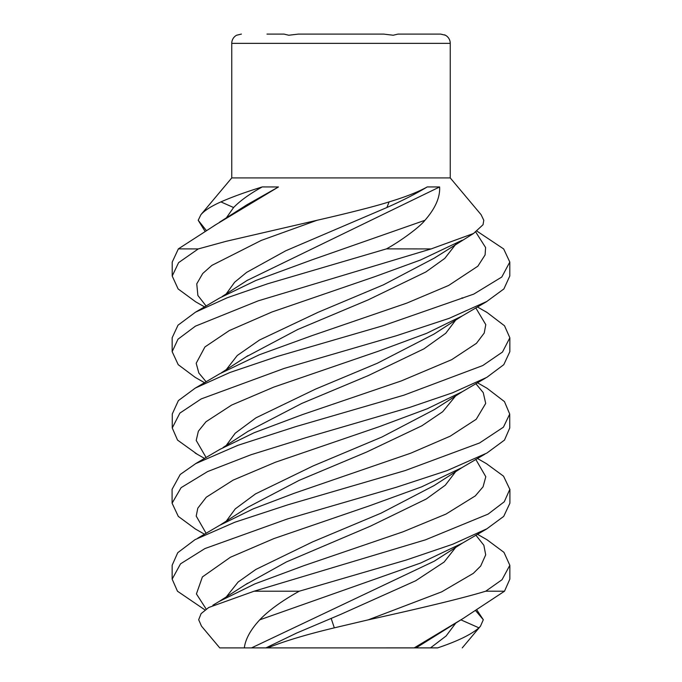 <?xml version="1.0" encoding="UTF-8"?>
<svg xmlns="http://www.w3.org/2000/svg" width="682" height="682" viewBox="0 0 682 682"><rect width="100%" height="100%" fill="white"/><g stroke="black" fill="none" stroke-linecap="round" stroke-linejoin="round"><path stroke-width="1.02" d="M241.411 34.1L236.577 35.234A9.258 9.258 0 0 0 231.752 43.358L231.752 177.925L450.248 177.925L450.248 43.358A9.258 9.258 0 0 0 445.423 35.234L440.649 34.1L397.99 34.1L393.216 35.234L383.642 34.1L298.358 34.1L288.784 35.234L284.01 34.1L266.977 34.1M231.752 177.925L200.917 214.677L198.206 220.286L205.018 231.266M247.191 280.413L439.617 186.962L427.247 186.928C418.322 191.906 405.602 196.893 389.107 201.898C371.971 207.345 340.079 215.018 317.028 220.286L226.143 241.309L198.24 248.93L178.36 248.879L216.339 224.361L278.461 186.962L262.246 186.928C246.1 191.906 232.323 196.893 220.917 201.898C211.335 206.143 204.668 210.406 200.917 214.668L200.917 214.677M439.617 186.962C440.205 197.311 435.312 208.419 424.937 220.303L311.427 260.047L255.938 280.447L219.74 297.957M450.248 177.925L481.083 214.677L483.794 220.286L483.027 224.745L473.538 233.483L431.118 248.93L386.472 248.879C399.132 241.982 419.336 227.592 424.937 220.303M455.891 395.62L442.703 411.715L421.894 425.781L366.643 452.038L299.108 480.384L247.796 507.297L219.817 525.259L253.167 508.874L294.215 493.274L410.726 453.198L450.163 436.199L476.224 419.277L485.703 403.429L483.248 392.636L475.84 383.659M226.049 521.432L235.256 508.891L255.46 493.93L313.081 465.951L381.894 437.034L434.4 409.567L462.226 391.741L427.324 408.731L379.158 426.702L275.537 462.191L233.176 480.102L206.271 497.229L197.797 508.184L196.211 516.086L206.135 533.341M455.926 319.79L445.747 333.285L423.957 348.834L368.246 375.603L301.768 403.446L247.941 431.399L223.142 447.46M226.109 445.627L235.188 433.223L255.963 417.827L315.485 389.124L377.351 363.242L433.982 334.095L462.029 316.039L426.582 333.353L378.297 351.23L273.9 387.061L231.624 405.074L205.99 421.749L198.368 431.203L196.211 440.436L206.135 457.571M267.813 647.9L416.063 647.891L463.18 618.438L504.501 591.217L485.755 591.192C464.647 597.645 425.466 607.202 368.195 619.861L334.316 627.849C306.414 634.524 284.241 641.199 267.796 647.874L251.53 647.9L434.255 561.175L462.328 543.187L420.794 562.974L259.731 619.844C268.64 610.458 281.802 600.919 299.219 591.217L254.105 591.209L208.726 607.492L201.096 613.63L198.684 619.733L201.497 626.153L219.749 647.9L288.784 647.9M416.063 647.891L437.699 647.866C457.554 641.191 471.305 634.516 478.934 627.832L480.503 626.153L483.308 619.733L476.871 610.006M455.908 622.905L446.096 635.991L430.478 647.891M245.997 584.363L286.449 561.917L370.292 526.223L426.344 498.96L445.295 485.209L455.908 471.347M226.049 597.236L238.103 582.044L255.878 569.427L312.509 541.926L380.974 513.205L434.059 485.584L461.953 467.63L421.655 486.837L369.857 505.677L273.934 538.575L230.422 557.245L202.401 576.938L196.425 593.911L206.211 609.111M246.441 356.695L297.633 329.542L368.212 299.858L425.866 271.965L444.766 258.41L455.908 244.096M226.049 369.917L237.259 355.501L259.501 340.028L318.119 312.288L383.463 284.82L434.34 258.094L473.547 233.483M265.929 647.891L296.465 633.135L341.009 614.252L415.67 580.774L444.101 562.07L455.917 547.117M393.216 647.9L437.673 647.9M219.749 647.9L251.53 647.9M298.358 34.1L383.642 34.1M205.035 609.955L177.473 591.217L172.154 579.129L180.534 563.843L204.924 548.567L287.378 518.968L396.378 487.255L447.196 470.571L486.871 453.07L504.484 440.086L509.752 427.972L509.71 414.059L503.418 427.179L479.599 442.95L405.193 470.563L287.983 504.782L234.813 522.242L195.035 539.65L177.746 552.693L172.154 565.242L172.145 579.129M244.318 647.9C245.452 639.06 250.592 629.716 259.731 619.844M414.17 647.891L460.853 619.844M440.393 34.1L397.99 34.1M444.587 34.833L445.423 35.234M412.03 34.1L427.52 34.1M482.992 310.165L486.709 312.203L504.527 325.8L509.846 337.778L502.481 352.048L482.754 365.552L403.804 395.21L295.826 426.608L237.924 445.312L195.683 463.632L180.227 474.467L172.077 489.318L172.094 503.197L181.105 487.656L207.618 471.56L250.95 454.758L305.988 437.665L409.652 407.418L452.695 392.747L486.778 377.385L503.785 364.674L509.838 351.682L509.846 337.778M195.12 528.797L178.292 516.385L172.094 503.197M206.314 230.465L198.206 220.286M226.151 218.163L233.594 207.524C240.277 200.661 249.825 193.79 262.246 186.928M462.012 297.804L462.78 298.281M475.772 307.872L485.789 324.658L484.211 333.055L476.454 343.319L451.68 359.678L401.263 380.94L302.331 414.647L254.173 432.712L219.919 449.37M475.721 610.731L483.308 619.733M178.36 248.879L172.214 262.101L172.214 276.031L178.607 262.63L198.24 248.93M477.4 382.747L486.999 388.237L504.467 401.613L509.71 414.059M195.231 301.495L178.113 288.938L172.214 276.031M206.143 306.048L197.882 295.451L196.757 283.857L202.716 273.516L211.906 265.366L261.215 240.439L317.028 220.286M226.083 294.095L234.642 282.212L246.637 272.374L285.741 250.78L386.89 207.524C402.38 200.661 415.832 193.79 427.247 186.928M214.046 225.751L223.005 220.303M278.461 186.962L247.02 204.728L219.493 222.23M475.789 459.395L485.806 476.727L483.069 486.803L475.311 495.891L446.011 514.066L402.951 531.832L303.993 565.634L254.915 583.877L219.263 601.413L247.6 583.272M254.105 591.209L425.457 539.837L488.107 514.1L504.271 501.773L509.829 489.318L503.538 476.172L486.419 463.641L477.4 458.466M195.222 377.385L178.215 364.674L172.162 351.682L172.154 337.778L177.993 325.203L195.487 312.177L227.277 297.736L267.557 283.806L386.472 248.879M299.219 591.217L406.122 560.058L452.72 544.245L486.88 528.797L503.708 516.385L509.906 503.197L509.923 489.318M172.162 351.682L177.976 339.21L195.41 326.158L258.265 300.822L431.118 248.93M206.186 381.826L198.837 373.003L196.186 363.276L204.941 346.942L229.314 330.557L271.99 311.981L374.733 276.696L420.53 259.995L462.2 240.235M463.3 618.369L462.081 619.12M331.137 618.31L334.316 627.849M172.265 413.991L178.377 400.598L195.274 388.092L229.783 372.534L277.412 356.43L383.386 325.621L473.751 294.113L501.799 277.02L509.804 262.041L503.683 248.956L477.059 231.207M475.789 232.085L485.593 247.523L485.098 254.915L477.86 266.193L448.671 285.443L406.796 303.115L312.109 335.595L259.271 354.793L219.792 373.736M475.866 535.165L483.845 545.233L485.703 554.841L480.665 566.069L473.308 573.374L441.68 591.857L368.195 619.861M485.755 591.192L502.054 579.691L509.829 565.284L503.972 552.36L486.939 539.701L477.434 534.253M504.501 591.217L509.846 579.103L509.846 565.284M197.072 454.135L177.533 440.086L172.248 427.972L179.869 413.113L201.207 398.91L284.206 368.408L396.694 335.638L449.148 318.349L486.769 301.495L503.904 288.921L509.795 275.997L509.804 262.041M231.752 43.358L450.248 43.358M220.917 201.898L233.594 207.524M460.896 619.844L478.934 627.832M389.107 201.898L386.89 207.524M462.251 647.9L480.503 626.153M195.095 528.831L204.566 534.253M485.422 378.152L462.226 391.741M477.383 306.934L486.667 312.262M220.056 449.276L195.666 463.598M484.885 454.161L461.953 467.63M195.205 301.546L204.617 306.934M219.715 525.285L197.729 538.175M219.988 297.812L195.487 312.177M219.493 601.268L212.861 605.241M486.905 528.831L462.328 543.187M195.222 377.376L204.6 382.747M219.979 373.625L195.274 388.092M172.282 413.991L172.248 427.972M195.146 453.044L204.6 458.466M486.795 301.546L462.029 316.039M463.18 618.438L461.987 619.162M222.221 296.482L247.702 280.063M221.582 372.662L247.89 355.697"/></g></svg>
